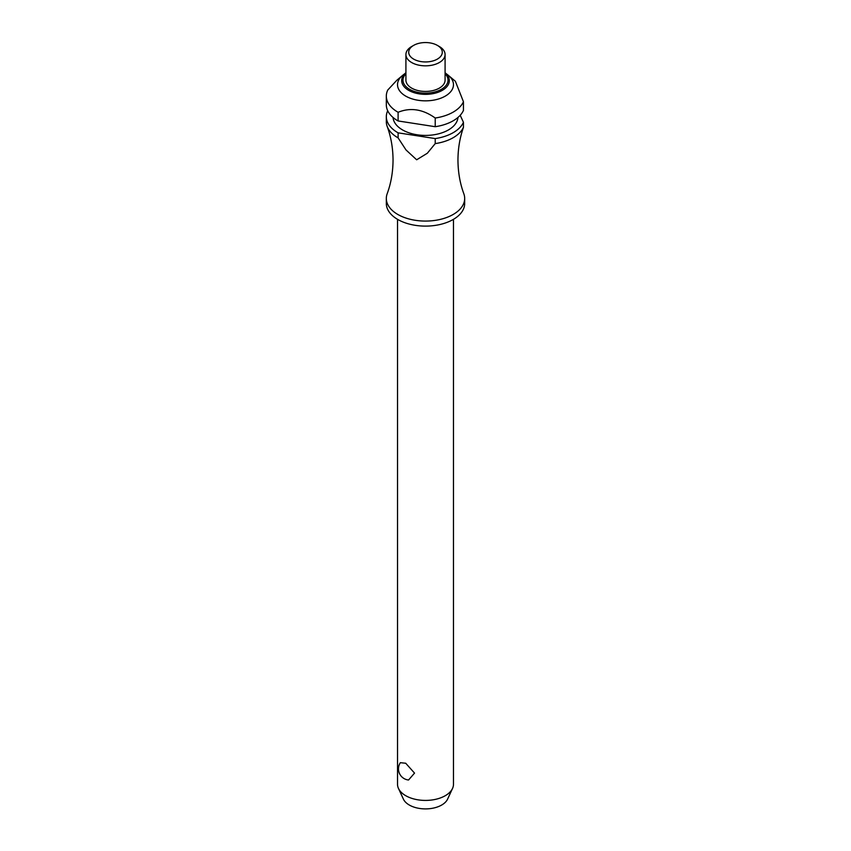 <?xml version="1.0" encoding="UTF-8"?>
<svg xmlns="http://www.w3.org/2000/svg" width="851" height="851" viewBox="0 0 851 851"><rect width="100%" height="100%" fill="white"/><g stroke="black" fill="none" stroke-linecap="round" stroke-linejoin="round"><path stroke-width="1.28" d="M435.223 143.606A39.178 22.615 0 0 0 463.444 127.31L462.699 129.639C459.583 139.256 457.998 149.393 457.955 160.084C458.029 172.072 459.987 183.316 463.838 193.805A39.178 22.615 180 0 1 464.678 198.464A39.178 22.615 180 0 1 440.488 219.356A39.178 22.615 180 0 1 397.8 214.452A39.178 22.615 180 0 1 386.322 198.464A39.178 22.615 180 0 1 387.162 193.805C391.013 183.316 392.971 172.072 393.045 160.084C392.971 148.085 391.013 136.851 387.162 126.363A39.178 22.615 0 0 0 397.8 137.692A39.178 22.615 0 0 0 398.108 137.862L398.108 132.841L435.223 138.585L435.223 143.606L427.33 153.244L416.66 159.786L406.001 149.936L398.098 137.862M397.523 219.324L397.523 784.26A27.977 16.158 0 0 0 398.459 788.42A27.977 16.158 0 0 0 405.714 795.685A27.977 16.158 0 0 0 432.765 799.866A27.977 16.158 0 0 0 452.541 788.42A27.977 16.158 0 0 0 453.477 784.26L453.477 219.324M400.342 762.687L405.714 763.241L414.533 773.102L408.544 780.005A11.191 11.191 0 0 1 400.342 762.687M464.678 198.464L464.678 203.495A39.178 22.615 180 0 1 440.488 224.387A39.178 22.615 180 0 1 397.8 219.484A39.178 22.615 180 0 1 386.322 203.495L386.322 198.464M457.934 117.481A32.455 18.743 180 0 1 437.276 134.139A32.455 18.743 180 0 1 402.544 129.926A32.455 18.743 180 0 1 393.066 117.481M445.084 72.782L448.083 75.143A27.977 16.158 180 0 1 448.573 75.548A27.977 16.158 180 0 1 443.382 97.11A27.977 16.158 180 0 1 405.714 96.11A27.977 16.158 180 0 1 402.427 75.548A27.977 16.158 180 0 1 402.917 75.143L405.916 72.782M402.427 75.548L396.864 80.228L387.769 90.015A39.178 22.615 180 0 0 386.322 96.11L386.322 104.79A39.178 22.615 180 0 0 397.8 120.789A39.178 22.615 180 0 0 398.108 120.959L398.108 112.279C410.48 107.269 422.851 109.183 435.223 118.023L435.223 126.703L398.108 120.959M398.108 112.279A39.178 22.615 180 0 1 397.8 112.098A39.178 22.615 180 0 1 386.322 96.11M439.35 46.528L437.371 45.39L439.35 46.528A19.584 11.308 180 0 1 445.084 54.528A19.584 11.308 180 0 1 432.999 64.974A19.584 11.308 180 0 1 411.65 62.527A19.584 11.308 180 0 1 405.916 54.528A19.584 11.308 180 0 1 411.65 46.528L413.629 45.39A16.786 9.691 180 0 1 437.371 45.39L437.371 45.39A16.786 9.691 180 0 1 437.371 59.102A16.786 9.691 180 0 1 413.629 59.102A16.786 9.691 180 0 1 413.629 45.39M445.084 54.528L445.084 80.122A19.584 11.308 180 0 1 432.999 90.568A19.584 11.308 180 0 1 411.65 88.11A19.584 11.308 180 0 1 405.916 80.122L405.916 54.528M398.108 132.841A39.178 22.615 180 0 1 397.8 132.66A39.178 22.615 180 0 1 386.322 116.672A39.178 22.615 180 0 1 387.705 110.736M386.322 116.672L386.322 121.693A39.178 22.615 0 0 0 387.162 126.363M452.541 788.42L447.615 799.089A22.892 13.212 180 0 1 431.436 808.45A22.892 13.212 180 0 1 409.31 805.035A22.892 13.212 180 0 1 403.385 799.089L398.459 788.42M435.223 126.703A39.178 22.615 180 0 0 463.444 110.407L463.444 101.726L455.359 81.249L448.573 75.548M463.444 127.31L463.444 122.289L460.2 115.289M463.444 122.289A39.178 22.615 180 0 1 435.223 138.585M463.444 101.726A39.178 22.615 180 0 1 435.223 118.023M445.084 72.792A23.817 13.744 180 0 1 442.339 90.334A23.817 13.744 180 0 1 408.661 90.334A23.817 13.744 180 0 1 405.916 72.792M405.916 73.697A22.52 12.999 0 0 0 409.576 89.312A22.52 12.999 0 0 0 441.424 89.312A22.52 12.999 0 0 0 445.084 73.697"/></g></svg>
